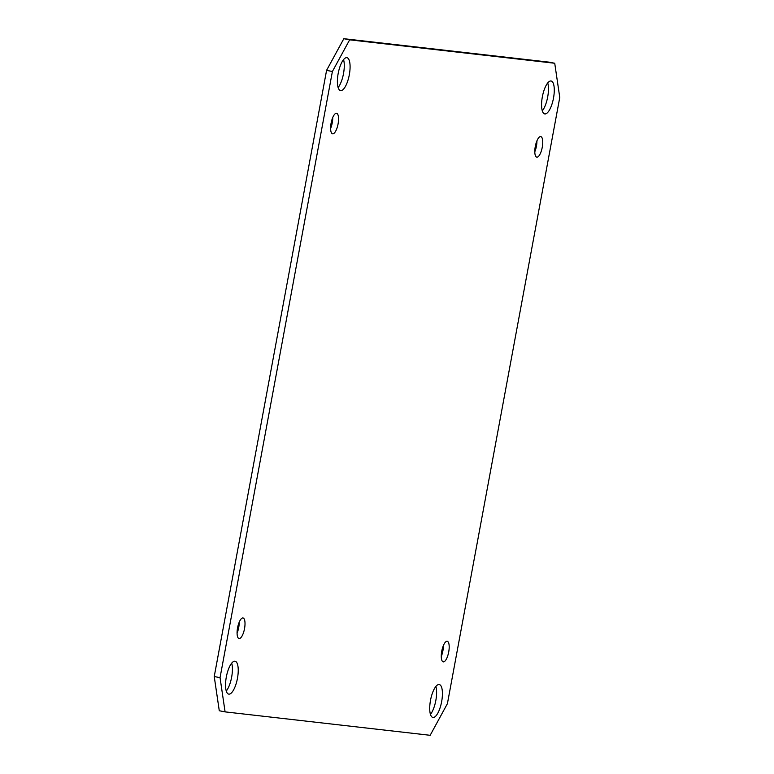 <?xml version="1.0" encoding="UTF-8"?>
<svg xmlns="http://www.w3.org/2000/svg" width="774" height="774" viewBox="0 0 774 774"><rect width="100%" height="100%" fill="white"/><g stroke="black" fill="none" stroke-linecap="round" stroke-linejoin="round"><path stroke-width="1.16" d="M226.269 691.056A16.757 5.592 101 0 0 231.687 663.154M226.318 677.027A16.757 5.592 -79 0 1 235.083 661.219A16.757 5.592 -79 0 1 237.376 678.74A16.757 5.592 -79 0 1 228.688 694.114A16.757 5.592 -79 0 1 226.318 677.027M430.45 714.373A16.757 5.592 101 0 0 435.878 686.47M430.499 700.354A16.757 5.592 -79 0 1 439.274 684.535A16.757 5.592 -79 0 1 441.567 702.057A16.757 5.592 -79 0 1 432.879 717.44A16.757 5.592 -79 0 1 430.499 700.354M542.313 110.846A16.757 5.592 101 0 0 547.731 82.944M542.351 96.827A16.757 5.592 -79 0 1 551.127 81.009A16.757 5.592 -79 0 1 553.42 98.53A16.757 5.592 -79 0 1 544.732 113.913A16.757 5.592 -79 0 1 542.351 96.827M338.122 87.53A16.757 5.592 101 0 0 343.55 59.627M338.17 73.511A16.757 5.592 -79 0 1 346.936 57.692A16.757 5.592 -79 0 1 349.229 75.213A16.757 5.592 -79 0 1 340.541 90.597A16.757 5.592 -79 0 1 338.17 73.511M237.076 633.151A10.478 3.493 101 0 0 239.195 622.228M237.56 627.859A10.478 3.493 -79 0 1 243.046 617.971A10.478 3.493 -79 0 1 244.478 628.923A10.478 3.493 -79 0 1 239.05 638.531A10.478 3.493 -79 0 1 237.56 627.859M441.257 656.468A10.478 3.493 101 0 0 443.386 645.545M441.751 651.176A10.478 3.493 -79 0 1 447.227 641.288A10.478 3.493 -79 0 1 448.659 652.24A10.478 3.493 -79 0 1 443.231 661.857A10.478 3.493 -79 0 1 441.751 651.176M534.805 151.772A10.478 3.493 101 0 0 536.924 140.849M535.289 146.48A10.478 3.493 -79 0 1 540.765 136.592A10.478 3.493 -79 0 1 542.206 147.544A10.478 3.493 -79 0 1 536.769 157.161A10.478 3.493 -79 0 1 535.289 146.48M330.614 128.455A10.478 3.493 101 0 0 332.743 117.532M331.098 123.163A10.478 3.493 -79 0 1 336.584 113.275A10.478 3.493 -79 0 1 338.015 124.227A10.478 3.493 -79 0 1 332.588 133.834A10.478 3.493 -79 0 1 331.098 123.163M343.83 38.7L326.58 70.366L332.394 71.498L349.645 39.832L343.83 38.7L548.911 62.123L554.726 63.255L559.766 97.466L447.42 703.634L430.17 735.3L225.089 711.877L220.048 677.666L214.234 676.534L219.274 710.745L225.089 711.877M326.58 70.366L214.234 676.534M349.645 39.832L554.726 63.255M220.048 677.666L332.394 71.498"/></g></svg>
